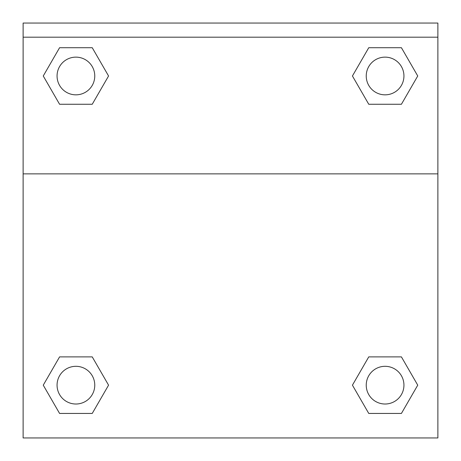 <?xml version="1.0" encoding="UTF-8"?>
<svg xmlns="http://www.w3.org/2000/svg" width="461" height="461" viewBox="0 0 461 461"><rect width="100%" height="100%" fill="white"/><g stroke="black" fill="none" stroke-linecap="round" stroke-linejoin="round"><path stroke-width="0.69" d="M401.416 413.442L368.76 413.442L401.416 413.442L368.76 413.442L352.435 385.166L368.76 356.883L382.912 356.883L368.76 356.883L352.435 385.166L368.76 356.883L401.416 356.883L368.76 356.883L401.416 356.883L417.741 385.166L401.416 413.442L417.741 385.166M59.584 356.883L43.259 385.166L59.584 356.883L92.24 356.883L59.584 356.883L92.24 356.883L78.088 356.883L92.24 356.883L108.566 385.166L108.03 386.088M59.584 47.708L92.24 47.708L59.584 47.708L92.24 47.708L108.566 75.984L92.24 104.267L78.088 104.267L92.24 104.267L108.566 75.984L92.24 104.267L59.584 104.267L92.24 104.267L59.584 104.267L43.259 75.984L59.584 47.708L43.259 75.984M401.416 104.267L368.76 104.267L401.416 104.267L417.741 75.984L401.416 104.267L368.76 104.267L352.435 75.984L352.97 75.062M437.875 37.191L437.875 23.05L23.125 23.05L23.125 37.191L437.875 37.191L437.875 437.95L23.125 437.95L23.125 37.191M108.566 385.166L92.24 413.442L59.584 413.442L92.24 413.442L59.584 413.442L43.259 385.166M23.125 173.866L437.875 173.866M368.76 47.708L401.416 47.708L368.76 47.708L352.435 75.984L368.76 47.708L401.416 47.708L417.741 75.984M403.94 385.166A18.855 18.855 0 0 0 375.663 368.835A18.855 18.855 0 0 0 375.663 401.491A18.855 18.855 0 0 0 403.94 385.166M94.764 385.166A18.855 18.855 0 0 0 66.488 368.835A18.855 18.855 0 0 0 66.488 401.491A18.855 18.855 0 0 0 94.764 385.166M403.94 75.984A18.855 18.855 0 0 0 375.663 59.659A18.855 18.855 0 0 0 375.663 92.315A18.855 18.855 0 0 0 403.94 75.984M94.764 75.984A18.855 18.855 0 0 0 66.488 59.659A18.855 18.855 0 0 0 66.488 92.315A18.855 18.855 0 0 0 94.764 75.984M368.76 356.883L382.912 356.883M78.088 356.883L92.24 356.883M382.912 104.267L368.76 104.267M92.24 104.267L78.088 104.267"/></g></svg>
